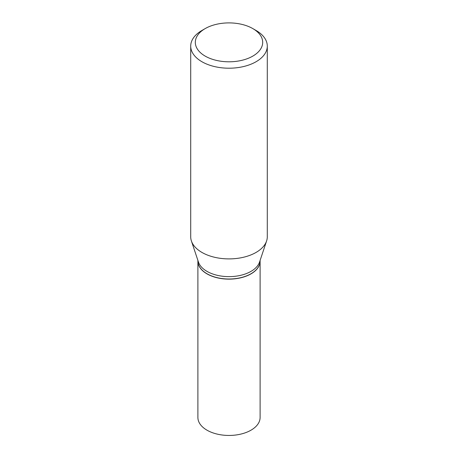 <?xml version="1.0" encoding="UTF-8"?>
<svg xmlns="http://www.w3.org/2000/svg" width="458" height="458" viewBox="0 0 458 458"><rect width="100%" height="100%" fill="white"/><g stroke="black" fill="none" stroke-linecap="round" stroke-linejoin="round"><path stroke-width="0.69" d="M197.896 261.117A31.104 17.959 0 0 0 197.896 261.18L197.896 417.49A31.104 17.959 0 0 0 207.005 430.188A31.104 17.959 0 0 0 240.902 434.081A31.104 17.959 0 0 0 260.104 417.49L260.104 261.18A31.104 17.959 0 0 0 260.104 261.117M197.896 261.18A31.104 17.959 0 0 0 207.005 273.878A31.104 17.959 0 0 0 240.902 277.771A31.104 17.959 0 0 0 260.104 261.18M250.938 273.787A30.949 17.868 0 0 1 250.887 273.815A30.949 17.868 0 0 1 207.113 273.815L207.005 273.752A31.104 17.959 0 0 0 250.995 273.752A31.104 17.959 0 0 0 260.104 261.054L260.104 260.396M205.178 28.596L201.926 30.474A38.289 22.104 0 0 0 190.711 46.103L190.711 236.792A38.289 22.104 0 0 0 191.404 240.982L198.457 262.085A31.104 17.959 0 0 0 207.005 271.376A31.104 17.959 0 0 0 238.114 275.848A31.104 17.959 0 0 0 259.543 262.085L266.596 240.982A38.289 22.104 0 0 0 267.289 236.792L267.289 46.103A38.289 22.104 0 0 0 256.074 30.474L252.822 28.596A33.692 19.454 0 0 0 205.178 28.596A33.692 19.454 0 0 0 205.178 56.105A33.692 19.454 0 0 0 252.822 56.105A33.692 19.454 0 0 0 252.822 28.596L256.074 30.474M190.711 46.103A38.289 22.104 0 0 0 201.926 61.733A38.289 22.104 0 0 0 243.65 66.525A38.289 22.104 0 0 0 267.289 46.103M191.404 240.982A38.289 22.104 0 0 0 201.926 252.421A38.289 22.104 0 0 0 240.221 257.928A38.289 22.104 0 0 0 266.596 240.982M197.896 260.396L197.896 261.054A31.104 17.959 0 0 0 207.005 273.752L207.113 273.815"/></g></svg>
